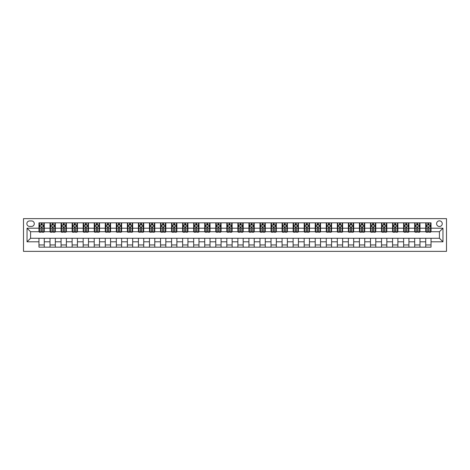<?xml version="1.0" encoding="UTF-8"?>
<svg xmlns="http://www.w3.org/2000/svg" width="470" height="470" viewBox="0 0 470 470"><rect width="100%" height="100%" fill="white"/><g stroke="black" fill="none" stroke-linecap="round" stroke-linejoin="round"><path stroke-width="0.7" d="M439.427 220.853A2.832 2.832 0 0 0 436.601 223.685A2.832 2.832 0 0 0 439.427 226.511A2.832 2.832 0 0 0 442.258 223.685A2.832 2.832 0 0 0 439.427 220.853M23.5 251.356L446.5 251.356L446.5 218.644L23.5 218.644L23.5 251.356M29.598 226.422L31.543 226.422A2.738 2.738 0 0 0 34.287 223.685A2.738 2.738 0 0 0 31.543 220.947L29.598 220.947A2.738 2.738 0 0 0 26.861 223.685A2.738 2.738 0 0 0 29.598 226.422M38.969 241.809L27.037 241.809L27.037 228.191L38.969 228.191L38.969 231.728L30.573 231.728L30.573 238.272L38.969 238.272L38.969 247.155L431.031 247.155L431.031 238.272L439.427 238.272L439.427 231.728L431.031 231.728L431.031 228.191L442.963 228.191L442.963 241.809L431.031 241.809M431.031 228.191L431.031 222.845L38.969 222.845L38.969 228.191M425.726 222.845L425.726 231.728L426.167 231.728M427.847 231.728L428.91 231.728M430.591 231.728L431.031 231.728M425.726 231.728L419.54 231.728M414.675 222.845L414.675 231.728L415.116 231.728M416.796 231.728L417.859 231.728M414.675 231.728L408.489 231.728M403.624 222.845L403.624 231.728L404.065 231.728M405.745 231.728L406.809 231.728M403.624 231.728L397.438 231.728M392.573 222.845L392.573 231.728L393.02 231.728M394.694 231.728L395.758 231.728M392.573 231.728L386.387 231.728M381.522 222.845L381.522 231.728L381.969 231.728M383.649 231.728L384.707 231.728M381.522 231.728L375.336 231.728M370.478 222.845L370.478 231.728L370.918 231.728M372.598 231.728L373.656 231.728M370.478 231.728L364.285 231.728M359.427 222.845L359.427 231.728L359.867 231.728M361.548 231.728L362.605 231.728M359.427 231.728L353.234 231.728M348.376 222.845L348.376 231.728L348.816 231.728M350.497 231.728L351.554 231.728M348.376 231.728L342.189 231.728M337.325 222.845L337.325 231.728L337.765 231.728M339.446 231.728L340.509 231.728M337.325 231.728L331.139 231.728M326.274 222.845L326.274 231.728L326.715 231.728M328.395 231.728L329.458 231.728M326.274 231.728L320.088 231.728M315.223 222.845L315.223 231.728L315.664 231.728M317.344 231.728L318.407 231.728M315.223 231.728L309.037 231.728M304.172 222.845L304.172 231.728L304.619 231.728M306.293 231.728L307.356 231.728M304.172 231.728L297.986 231.728M293.121 222.845L293.121 231.728L293.568 231.728M295.248 231.728L296.306 231.728M293.121 231.728L286.935 231.728M282.076 222.845L282.076 231.728L282.517 231.728M284.197 231.728L285.255 231.728M282.076 231.728L275.884 231.728M271.026 222.845L271.026 231.728L271.466 231.728M273.146 231.728L274.204 231.728M271.026 231.728L264.833 231.728M259.975 222.845L259.975 231.728L260.415 231.728M262.096 231.728L263.153 231.728M259.975 231.728L253.782 231.728M248.924 222.845L248.924 231.728L249.364 231.728M251.045 231.728L252.108 231.728M248.924 231.728L242.737 231.728M237.873 222.845L237.873 231.728L238.314 231.728M239.994 231.728L241.057 231.728M237.873 231.728L231.687 231.728M226.822 222.845L226.822 231.728L227.263 231.728M228.943 231.728L230.006 231.728M226.822 231.728L220.636 231.728M215.771 222.845L215.771 231.728L216.218 231.728M217.892 231.728L218.955 231.728M215.771 231.728L209.585 231.728M204.72 222.845L204.72 231.728L205.167 231.728M206.847 231.728L207.905 231.728M204.72 231.728L198.534 231.728M193.675 222.845L193.675 231.728L194.116 231.728M195.796 231.728L196.854 231.728M193.675 231.728L187.483 231.728M182.624 222.845L182.624 231.728L183.065 231.728M184.745 231.728L185.803 231.728M182.624 231.728L176.432 231.728M171.574 222.845L171.574 231.728L172.014 231.728M173.694 231.728L174.752 231.728M171.574 231.728L165.381 231.728M160.523 222.845L160.523 231.728L160.963 231.728M162.643 231.728L163.707 231.728M160.523 231.728L154.336 231.728M149.472 222.845L149.472 231.728L149.912 231.728M151.593 231.728L152.656 231.728M149.472 231.728L143.285 231.728M138.421 222.845L138.421 231.728L138.862 231.728M140.542 231.728L141.605 231.728M138.421 231.728L132.235 231.728M127.37 222.845L127.37 231.728L127.811 231.728M129.491 231.728L130.554 231.728M127.37 231.728L121.184 231.728M116.319 222.845L116.319 231.728L116.766 231.728M118.446 231.728L119.503 231.728M116.319 231.728L110.133 231.728M105.268 222.845L105.268 231.728L105.715 231.728M107.395 231.728L108.453 231.728M105.268 231.728L99.082 231.728M94.223 222.845L94.223 231.728L94.664 231.728M96.344 231.728L97.402 231.728M94.223 231.728L88.031 231.728M83.172 222.845L83.172 231.728L83.613 231.728M85.293 231.728L86.351 231.728M83.172 231.728L76.98 231.728M72.122 222.845L72.122 231.728L72.562 231.728M74.242 231.728L75.306 231.728M72.122 231.728L65.935 231.728M61.071 222.845L61.071 231.728L61.511 231.728M63.192 231.728L64.255 231.728M61.071 231.728L54.884 231.728M50.02 222.845L50.02 231.728L50.46 231.728M52.141 231.728L53.204 231.728M50.02 231.728L43.833 231.728M38.969 231.728L39.41 231.728M41.09 231.728L42.153 231.728M38.969 238.272L44.274 238.272L44.274 247.155M431.031 238.272L44.274 238.272M44.274 222.845L44.274 231.728M38.969 225.054L39.41 225.054M41.09 225.054L42.153 225.054M43.833 225.054L44.274 225.054M38.969 244.946L44.274 244.946M50.02 238.272L50.02 247.155M55.325 222.845L55.325 231.728M50.02 225.054L50.46 225.054M52.141 225.054L53.204 225.054M54.884 225.054L55.325 225.054M55.325 238.272L55.325 247.155M50.02 244.946L55.325 244.946M61.071 238.272L61.071 247.155M66.376 238.272L66.376 247.155M61.071 244.946L66.376 244.946M66.376 222.845L66.376 231.728M61.071 225.054L61.511 225.054M63.192 225.054L64.255 225.054M65.935 225.054L66.376 225.054M72.122 238.272L72.122 247.155M77.427 238.272L77.427 247.155M72.122 244.946L77.427 244.946M77.427 222.845L77.427 231.728M72.122 225.054L72.562 225.054M74.242 225.054L75.306 225.054M76.98 225.054L77.427 225.054M83.172 238.272L83.172 247.155M88.478 238.272L88.478 247.155M83.172 244.946L88.478 244.946M88.478 222.845L88.478 231.728M83.172 225.054L83.613 225.054M85.293 225.054L86.351 225.054M88.031 225.054L88.478 225.054M94.223 238.272L94.223 247.155M99.523 238.272L99.523 247.155M94.223 244.946L99.523 244.946M99.523 222.845L99.523 231.728M94.223 225.054L94.664 225.054M96.344 225.054L97.402 225.054M99.082 225.054L99.523 225.054M105.268 238.272L105.268 247.155M110.573 238.272L110.573 247.155M105.268 244.946L110.573 244.946M110.573 222.845L110.573 231.728M105.268 225.054L105.715 225.054M107.395 225.054L108.453 225.054M110.133 225.054L110.573 225.054M116.319 238.272L116.319 247.155M121.624 238.272L121.624 247.155M116.319 244.946L121.624 244.946M121.624 222.845L121.624 231.728M116.319 225.054L116.766 225.054M118.446 225.054L119.503 225.054M121.184 225.054L121.624 225.054M127.37 238.272L127.37 247.155M132.675 238.272L132.675 247.155M127.37 244.946L132.675 244.946M132.675 222.845L132.675 231.728M127.37 225.054L127.811 225.054M129.491 225.054L130.554 225.054M132.235 225.054L132.675 225.054M138.421 238.272L138.421 247.155M143.726 238.272L143.726 247.155M138.421 244.946L143.726 244.946M143.726 222.845L143.726 231.728M138.421 225.054L138.862 225.054M140.542 225.054L141.605 225.054M143.285 225.054L143.726 225.054M149.472 238.272L149.472 247.155M154.777 238.272L154.777 247.155M149.472 244.946L154.777 244.946M154.777 222.845L154.777 231.728M149.472 225.054L149.912 225.054M151.593 225.054L152.656 225.054M154.336 225.054L154.777 225.054M160.523 238.272L160.523 247.155M165.828 238.272L165.828 247.155M160.523 244.946L165.828 244.946M165.828 222.845L165.828 231.728M160.523 225.054L160.963 225.054M162.643 225.054L163.707 225.054M165.381 225.054L165.828 225.054M171.574 238.272L171.574 247.155M176.879 238.272L176.879 247.155M171.574 244.946L176.879 244.946M176.879 222.845L176.879 231.728M171.574 225.054L172.014 225.054M173.694 225.054L174.752 225.054M176.432 225.054L176.879 225.054M182.624 238.272L182.624 247.155M187.924 238.272L187.924 247.155M182.624 244.946L187.924 244.946M187.924 222.845L187.924 231.728M182.624 225.054L183.065 225.054M184.745 225.054L185.803 225.054M187.483 225.054L187.924 225.054M193.675 238.272L193.675 247.155M198.975 238.272L198.975 247.155M193.675 244.946L198.975 244.946M198.975 222.845L198.975 231.728M193.675 225.054L194.116 225.054M195.796 225.054L196.854 225.054M198.534 225.054L198.975 225.054M204.72 238.272L204.72 247.155M210.025 238.272L210.025 247.155M204.72 244.946L210.025 244.946M210.025 222.845L210.025 231.728M204.72 225.054L205.167 225.054M206.847 225.054L207.905 225.054M209.585 225.054L210.025 225.054M215.771 238.272L215.771 247.155M221.076 238.272L221.076 247.155M215.771 244.946L221.076 244.946M221.076 222.845L221.076 231.728M215.771 225.054L216.218 225.054M217.892 225.054L218.955 225.054M220.636 225.054L221.076 225.054M226.822 238.272L226.822 247.155M232.127 238.272L232.127 247.155M226.822 244.946L232.127 244.946M232.127 222.845L232.127 231.728M226.822 225.054L227.263 225.054M228.943 225.054L230.006 225.054M231.687 225.054L232.127 225.054M237.873 238.272L237.873 247.155M243.178 238.272L243.178 247.155M237.873 244.946L243.178 244.946M243.178 222.845L243.178 231.728M237.873 225.054L238.314 225.054M239.994 225.054L241.057 225.054M242.737 225.054L243.178 225.054M248.924 238.272L248.924 247.155M254.229 238.272L254.229 247.155M248.924 244.946L254.229 244.946M254.229 222.845L254.229 231.728M248.924 225.054L249.364 225.054M251.045 225.054L252.108 225.054M253.782 225.054L254.229 225.054M259.975 238.272L259.975 247.155M265.28 238.272L265.28 247.155M259.975 244.946L265.28 244.946M265.28 222.845L265.28 231.728M259.975 225.054L260.415 225.054M262.096 225.054L263.153 225.054M264.833 225.054L265.28 225.054M271.026 238.272L271.026 247.155M276.325 238.272L276.325 247.155M271.026 244.946L276.325 244.946M276.325 222.845L276.325 231.728M271.026 225.054L271.466 225.054M273.146 225.054L274.204 225.054M275.884 225.054L276.325 225.054M282.076 238.272L282.076 247.155M287.376 238.272L287.376 247.155M282.076 244.946L287.376 244.946M287.376 222.845L287.376 231.728M282.076 225.054L282.517 225.054M284.197 225.054L285.255 225.054M286.935 225.054L287.376 225.054M293.121 238.272L293.121 247.155M298.426 238.272L298.426 247.155M293.121 244.946L298.426 244.946M298.426 222.845L298.426 231.728M293.121 225.054L293.568 225.054M295.248 225.054L296.306 225.054M297.986 225.054L298.426 225.054M304.172 238.272L304.172 247.155M309.477 238.272L309.477 247.155M304.172 244.946L309.477 244.946M309.477 222.845L309.477 231.728M304.172 225.054L304.619 225.054M306.293 225.054L307.356 225.054M309.037 225.054L309.477 225.054M315.223 238.272L315.223 247.155M320.528 238.272L320.528 247.155M315.223 244.946L320.528 244.946M320.528 222.845L320.528 231.728M315.223 225.054L315.664 225.054M317.344 225.054L318.407 225.054M320.088 225.054L320.528 225.054M326.274 238.272L326.274 247.155M331.579 238.272L331.579 247.155M326.274 244.946L331.579 244.946M331.579 222.845L331.579 231.728M326.274 225.054L326.715 225.054M328.395 225.054L329.458 225.054M331.139 225.054L331.579 225.054M337.325 238.272L337.325 247.155M342.63 238.272L342.63 247.155M337.325 244.946L342.63 244.946M342.63 222.845L342.63 231.728M337.325 225.054L337.765 225.054M339.446 225.054L340.509 225.054M342.189 225.054L342.63 225.054M348.376 238.272L348.376 247.155M353.681 238.272L353.681 247.155M348.376 244.946L353.681 244.946M353.681 222.845L353.681 231.728M348.376 225.054L348.816 225.054M350.497 225.054L351.554 225.054M353.234 225.054L353.681 225.054M359.427 238.272L359.427 247.155M364.732 238.272L364.732 247.155M359.427 244.946L364.732 244.946M364.732 222.845L364.732 231.728M359.427 225.054L359.867 225.054M361.548 225.054L362.605 225.054M364.285 225.054L364.732 225.054M370.478 238.272L370.478 247.155M375.777 238.272L375.777 247.155M370.478 244.946L375.777 244.946M375.777 222.845L375.777 231.728M370.478 225.054L370.918 225.054M372.598 225.054L373.656 225.054M375.336 225.054L375.777 225.054M381.522 238.272L381.522 247.155M386.828 238.272L386.828 247.155M381.522 244.946L386.828 244.946M386.828 222.845L386.828 231.728M381.522 225.054L381.969 225.054M383.649 225.054L384.707 225.054M386.387 225.054L386.828 225.054M392.573 238.272L392.573 247.155M397.879 238.272L397.879 247.155M392.573 244.946L397.879 244.946M397.879 222.845L397.879 231.728M392.573 225.054L393.02 225.054M394.694 225.054L395.758 225.054M397.438 225.054L397.879 225.054M403.624 238.272L403.624 247.155M408.929 238.272L408.929 247.155M403.624 244.946L408.929 244.946M408.929 222.845L408.929 231.728M403.624 225.054L404.065 225.054M405.745 225.054L406.809 225.054M408.489 225.054L408.929 225.054M414.675 238.272L414.675 247.155M419.98 238.272L419.98 247.155M414.675 244.946L419.98 244.946M419.98 222.845L419.98 231.728M414.675 225.054L415.116 225.054M416.796 225.054L417.859 225.054M419.54 225.054L419.98 225.054M425.726 238.272L425.726 247.155M425.726 244.946L431.031 244.946M425.726 225.054L426.167 225.054M427.847 225.054L428.91 225.054M430.591 225.054L431.031 225.054M30.573 231.728L27.037 228.191M30.573 238.272L27.037 241.809M442.963 228.191L439.427 231.728M442.963 241.809L439.427 238.272M42.153 223.996L41.09 223.996M43.833 231.152L42.153 231.152L42.153 232.262L43.833 232.262L43.833 226.869L42.946 225.101L40.297 225.101L39.41 226.869L39.41 232.262L41.09 232.262L41.09 231.152L39.41 231.152M39.41 226.869L39.41 222.845M43.833 226.869L43.833 222.845M41.09 225.101L41.09 222.845M42.153 222.845L42.153 225.101M42.153 231.152L42.153 227.533L41.09 227.533L41.09 231.152M53.204 223.996L52.141 223.996M54.884 231.152L53.204 231.152L53.204 232.262L54.884 232.262L54.884 226.869L53.997 225.101L51.348 225.101L50.46 226.869L50.46 232.262L52.141 232.262L52.141 231.152L50.46 231.152M50.46 226.869L50.46 222.845M54.884 226.869L54.884 222.845M52.141 225.101L52.141 222.845M53.204 222.845L53.204 225.101M53.204 231.152L53.204 227.533L52.141 227.533L52.141 231.152M64.255 223.996L63.192 223.996M65.935 231.152L64.255 231.152L64.255 232.262L65.935 232.262L65.935 226.869L65.048 225.101L62.398 225.101L61.511 226.869L61.511 232.262L63.192 232.262L63.192 231.152L61.511 231.152M61.511 226.869L61.511 222.845M65.935 226.869L65.935 222.845M63.192 225.101L63.192 222.845M64.255 222.845L64.255 225.101M64.255 231.152L64.255 227.533L63.192 227.533L63.192 231.152M75.306 223.996L74.242 223.996M76.98 231.152L75.306 231.152L75.306 232.262L76.98 232.262L76.98 226.869L76.099 225.101L73.449 225.101L72.562 226.869L72.562 232.262L74.242 232.262L74.242 231.152L72.562 231.152M72.562 226.869L72.562 222.845M76.98 226.869L76.98 222.845M74.242 225.101L74.242 222.845M75.306 222.845L75.306 225.101M75.306 231.152L75.306 227.533L74.242 227.533L74.242 231.152M86.351 223.996L85.293 223.996M88.031 231.152L86.351 231.152L86.351 232.262L88.031 232.262L88.031 226.869L87.15 225.101L84.494 225.101L83.613 226.869L83.613 232.262L85.293 232.262L85.293 231.152L83.613 231.152M83.613 226.869L83.613 222.845M88.031 226.869L88.031 222.845M85.293 225.101L85.293 222.845M86.351 222.845L86.351 225.101M86.351 231.152L86.351 227.533L85.293 227.533L85.293 231.152M97.402 223.996L96.344 223.996M99.082 231.152L97.402 231.152L97.402 232.262L99.082 232.262L99.082 226.869L98.201 225.101L95.545 225.101L94.664 226.869L94.664 232.262L96.344 232.262L96.344 231.152L94.664 231.152M94.664 226.869L94.664 222.845M99.082 226.869L99.082 222.845M96.344 225.101L96.344 222.845M97.402 222.845L97.402 225.101M97.402 231.152L97.402 227.533L96.344 227.533L96.344 231.152M108.453 223.996L107.395 223.996M110.133 231.152L108.453 231.152L108.453 232.262L110.133 232.262L110.133 226.869L109.252 225.101L106.596 225.101L105.715 226.869L105.715 232.262L107.395 232.262L107.395 231.152L105.715 231.152M105.715 226.869L105.715 222.845M110.133 226.869L110.133 222.845M107.395 225.101L107.395 222.845M108.453 222.845L108.453 225.101M108.453 231.152L108.453 227.533L107.395 227.533L107.395 231.152M119.503 223.996L118.446 223.996M121.184 231.152L119.503 231.152L119.503 232.262L121.184 232.262L121.184 226.869L120.296 225.101L117.647 225.101L116.766 226.869L116.766 232.262L118.446 232.262L118.446 231.152L116.766 231.152M116.766 226.869L116.766 222.845M121.184 226.869L121.184 222.845M118.446 225.101L118.446 222.845M119.503 222.845L119.503 225.101M119.503 231.152L119.503 227.533L118.446 227.533L118.446 231.152M130.554 223.996L129.491 223.996M132.235 231.152L130.554 231.152L130.554 232.262L132.235 232.262L132.235 226.869L131.347 225.101L128.698 225.101L127.811 226.869L127.811 232.262L129.491 232.262L129.491 231.152L127.811 231.152M127.811 226.869L127.811 222.845M132.235 226.869L132.235 222.845M129.491 225.101L129.491 222.845M130.554 222.845L130.554 225.101M130.554 231.152L130.554 227.533L129.491 227.533L129.491 231.152M141.605 223.996L140.542 223.996M143.285 231.152L141.605 231.152L141.605 232.262L143.285 232.262L143.285 226.869L142.398 225.101L139.749 225.101L138.862 226.869L138.862 232.262L140.542 232.262L140.542 231.152L138.862 231.152M138.862 226.869L138.862 222.845M143.285 226.869L143.285 222.845M140.542 225.101L140.542 222.845M141.605 222.845L141.605 225.101M141.605 231.152L141.605 227.533L140.542 227.533L140.542 231.152M152.656 223.996L151.593 223.996M154.336 231.152L152.656 231.152L152.656 232.262L154.336 232.262L154.336 226.869L153.449 225.101L150.8 225.101L149.912 226.869L149.912 232.262L151.593 232.262L151.593 231.152L149.912 231.152M149.912 226.869L149.912 222.845M154.336 226.869L154.336 222.845M151.593 225.101L151.593 222.845M152.656 222.845L152.656 225.101M152.656 231.152L152.656 227.533L151.593 227.533L151.593 231.152M163.707 223.996L162.643 223.996M165.381 231.152L163.707 231.152L163.707 232.262L165.381 232.262L165.381 226.869L164.5 225.101L161.85 225.101L160.963 226.869L160.963 232.262L162.643 232.262L162.643 231.152L160.963 231.152M160.963 226.869L160.963 222.845M165.381 226.869L165.381 222.845M162.643 225.101L162.643 222.845M163.707 222.845L163.707 225.101M163.707 231.152L163.707 227.533L162.643 227.533L162.643 231.152M174.752 223.996L173.694 223.996M176.432 231.152L174.752 231.152L174.752 232.262L176.432 232.262L176.432 226.869L175.551 225.101L172.895 225.101L172.014 226.869L172.014 232.262L173.694 232.262L173.694 231.152L172.014 231.152M172.014 226.869L172.014 222.845M176.432 226.869L176.432 222.845M173.694 225.101L173.694 222.845M174.752 222.845L174.752 225.101M174.752 231.152L174.752 227.533L173.694 227.533L173.694 231.152M185.803 223.996L184.745 223.996M187.483 231.152L185.803 231.152L185.803 232.262L187.483 232.262L187.483 226.869L186.602 225.101L183.946 225.101L183.065 226.869L183.065 232.262L184.745 232.262L184.745 231.152L183.065 231.152M183.065 226.869L183.065 222.845M187.483 226.869L187.483 222.845M184.745 225.101L184.745 222.845M185.803 222.845L185.803 225.101M185.803 231.152L185.803 227.533L184.745 227.533L184.745 231.152M196.854 223.996L195.796 223.996M198.534 231.152L196.854 231.152L196.854 232.262L198.534 232.262L198.534 226.869L197.653 225.101L194.997 225.101L194.116 226.869L194.116 232.262L195.796 232.262L195.796 231.152L194.116 231.152M194.116 226.869L194.116 222.845M198.534 226.869L198.534 222.845M195.796 225.101L195.796 222.845M196.854 222.845L196.854 225.101M196.854 231.152L196.854 227.533L195.796 227.533L195.796 231.152M207.905 223.996L206.847 223.996M209.585 231.152L207.905 231.152L207.905 232.262L209.585 232.262L209.585 226.869L208.704 225.101L206.048 225.101L205.167 226.869L205.167 232.262L206.847 232.262L206.847 231.152L205.167 231.152M205.167 226.869L205.167 222.845M209.585 226.869L209.585 222.845M206.847 225.101L206.847 222.845M207.905 222.845L207.905 225.101M207.905 231.152L207.905 227.533L206.847 227.533L206.847 231.152M218.955 223.996L217.892 223.996M220.636 231.152L218.955 231.152L218.955 232.262L220.636 232.262L220.636 226.869L219.749 225.101L217.099 225.101L216.218 226.869L216.218 232.262L217.892 232.262L217.892 231.152L216.218 231.152M216.218 226.869L216.218 222.845M220.636 226.869L220.636 222.845M217.892 225.101L217.892 222.845M218.955 222.845L218.955 225.101M218.955 231.152L218.955 227.533L217.892 227.533L217.892 231.152M230.006 223.996L228.943 223.996M231.687 231.152L230.006 231.152L230.006 232.262L231.687 232.262L231.687 226.869L230.799 225.101L228.15 225.101L227.263 226.869L227.263 232.262L228.943 232.262L228.943 231.152L227.263 231.152M227.263 226.869L227.263 222.845M231.687 226.869L231.687 222.845M228.943 225.101L228.943 222.845M230.006 222.845L230.006 225.101M230.006 231.152L230.006 227.533L228.943 227.533L228.943 231.152M241.057 223.996L239.994 223.996M242.737 231.152L241.057 231.152L241.057 232.262L242.737 232.262L242.737 226.869L241.85 225.101L239.201 225.101L238.314 226.869L238.314 232.262L239.994 232.262L239.994 231.152L238.314 231.152M238.314 226.869L238.314 222.845M242.737 226.869L242.737 222.845M239.994 225.101L239.994 222.845M241.057 222.845L241.057 225.101M241.057 231.152L241.057 227.533L239.994 227.533L239.994 231.152M252.108 223.996L251.045 223.996M253.782 231.152L252.108 231.152L252.108 232.262L253.782 232.262L253.782 226.869L252.901 225.101L250.251 225.101L249.364 226.869L249.364 232.262L251.045 232.262L251.045 231.152L249.364 231.152M249.364 226.869L249.364 222.845M253.782 226.869L253.782 222.845M251.045 225.101L251.045 222.845M252.108 222.845L252.108 225.101M252.108 231.152L252.108 227.533L251.045 227.533L251.045 231.152M263.153 223.996L262.096 223.996M264.833 231.152L263.153 231.152L263.153 232.262L264.833 232.262L264.833 226.869L263.952 225.101L261.296 225.101L260.415 226.869L260.415 232.262L262.096 232.262L262.096 231.152L260.415 231.152M260.415 226.869L260.415 222.845M264.833 226.869L264.833 222.845M262.096 225.101L262.096 222.845M263.153 222.845L263.153 225.101M263.153 231.152L263.153 227.533L262.096 227.533L262.096 231.152M274.204 223.996L273.146 223.996M275.884 231.152L274.204 231.152L274.204 232.262L275.884 232.262L275.884 226.869L275.003 225.101L272.347 225.101L271.466 226.869L271.466 232.262L273.146 232.262L273.146 231.152L271.466 231.152M271.466 226.869L271.466 222.845M275.884 226.869L275.884 222.845M273.146 225.101L273.146 222.845M274.204 222.845L274.204 225.101M274.204 231.152L274.204 227.533L273.146 227.533L273.146 231.152M285.255 223.996L284.197 223.996M286.935 231.152L285.255 231.152L285.255 232.262L286.935 232.262L286.935 226.869L286.054 225.101L283.398 225.101L282.517 226.869L282.517 232.262L284.197 232.262L284.197 231.152L282.517 231.152M282.517 226.869L282.517 222.845M286.935 226.869L286.935 222.845M284.197 225.101L284.197 222.845M285.255 222.845L285.255 225.101M285.255 231.152L285.255 227.533L284.197 227.533L284.197 231.152M296.306 223.996L295.248 223.996M297.986 231.152L296.306 231.152L296.306 232.262L297.986 232.262L297.986 226.869L297.105 225.101L294.449 225.101L293.568 226.869L293.568 232.262L295.248 232.262L295.248 231.152L293.568 231.152M293.568 226.869L293.568 222.845M297.986 226.869L297.986 222.845M295.248 225.101L295.248 222.845M296.306 222.845L296.306 225.101M296.306 231.152L296.306 227.533L295.248 227.533L295.248 231.152M307.356 223.996L306.293 223.996M309.037 231.152L307.356 231.152L307.356 232.262L309.037 232.262L309.037 226.869L308.15 225.101L305.5 225.101L304.619 226.869L304.619 232.262L306.293 232.262L306.293 231.152L304.619 231.152M304.619 226.869L304.619 222.845M309.037 226.869L309.037 222.845M306.293 225.101L306.293 222.845M307.356 222.845L307.356 225.101M307.356 231.152L307.356 227.533L306.293 227.533L306.293 231.152M318.407 223.996L317.344 223.996M320.088 231.152L318.407 231.152L318.407 232.262L320.088 232.262L320.088 226.869L319.201 225.101L316.551 225.101L315.664 226.869L315.664 232.262L317.344 232.262L317.344 231.152L315.664 231.152M315.664 226.869L315.664 222.845M320.088 226.869L320.088 222.845M317.344 225.101L317.344 222.845M318.407 222.845L318.407 225.101M318.407 231.152L318.407 227.533L317.344 227.533L317.344 231.152M329.458 223.996L328.395 223.996M331.139 231.152L329.458 231.152L329.458 232.262L331.139 232.262L331.139 226.869L330.251 225.101L327.602 225.101L326.715 226.869L326.715 232.262L328.395 232.262L328.395 231.152L326.715 231.152M326.715 226.869L326.715 222.845M331.139 226.869L331.139 222.845M328.395 225.101L328.395 222.845M329.458 222.845L329.458 225.101M329.458 231.152L329.458 227.533L328.395 227.533L328.395 231.152M340.509 223.996L339.446 223.996M342.189 231.152L340.509 231.152L340.509 232.262L342.189 232.262L342.189 226.869L341.302 225.101L338.653 225.101L337.765 226.869L337.765 232.262L339.446 232.262L339.446 231.152L337.765 231.152M337.765 226.869L337.765 222.845M342.189 226.869L342.189 222.845M339.446 225.101L339.446 222.845M340.509 222.845L340.509 225.101M340.509 231.152L340.509 227.533L339.446 227.533L339.446 231.152M351.554 223.996L350.497 223.996M353.234 231.152L351.554 231.152L351.554 232.262L353.234 232.262L353.234 226.869L352.353 225.101L349.704 225.101L348.816 226.869L348.816 232.262L350.497 232.262L350.497 231.152L348.816 231.152M348.816 226.869L348.816 222.845M353.234 226.869L353.234 222.845M350.497 225.101L350.497 222.845M351.554 222.845L351.554 225.101M351.554 231.152L351.554 227.533L350.497 227.533L350.497 231.152M362.605 223.996L361.548 223.996M364.285 231.152L362.605 231.152L362.605 232.262L364.285 232.262L364.285 226.869L363.404 225.101L360.748 225.101L359.867 226.869L359.867 232.262L361.548 232.262L361.548 231.152L359.867 231.152M359.867 226.869L359.867 222.845M364.285 226.869L364.285 222.845M361.548 225.101L361.548 222.845M362.605 222.845L362.605 225.101M362.605 231.152L362.605 227.533L361.548 227.533L361.548 231.152M373.656 223.996L372.598 223.996M375.336 231.152L373.656 231.152L373.656 232.262L375.336 232.262L375.336 226.869L374.455 225.101L371.799 225.101L370.918 226.869L370.918 232.262L372.598 232.262L372.598 231.152L370.918 231.152M370.918 226.869L370.918 222.845M375.336 226.869L375.336 222.845M372.598 225.101L372.598 222.845M373.656 222.845L373.656 225.101M373.656 231.152L373.656 227.533L372.598 227.533L372.598 231.152M384.707 223.996L383.649 223.996M386.387 231.152L384.707 231.152L384.707 232.262L386.387 232.262L386.387 226.869L385.506 225.101L382.85 225.101L381.969 226.869L381.969 232.262L383.649 232.262L383.649 231.152L381.969 231.152M381.969 226.869L381.969 222.845M386.387 226.869L386.387 222.845M383.649 225.101L383.649 222.845M384.707 222.845L384.707 225.101M384.707 231.152L384.707 227.533L383.649 227.533L383.649 231.152M395.758 223.996L394.694 223.996M397.438 231.152L395.758 231.152L395.758 232.262L397.438 232.262L397.438 226.869L396.551 225.101L393.901 225.101L393.02 226.869L393.02 232.262L394.694 232.262L394.694 231.152L393.02 231.152M393.02 226.869L393.02 222.845M397.438 226.869L397.438 222.845M394.694 225.101L394.694 222.845M395.758 222.845L395.758 225.101M395.758 231.152L395.758 227.533L394.694 227.533L394.694 231.152M406.809 223.996L405.745 223.996M408.489 231.152L406.809 231.152L406.809 232.262L408.489 232.262L408.489 226.869L407.602 225.101L404.952 225.101L404.065 226.869L404.065 232.262L405.745 232.262L405.745 231.152L404.065 231.152M404.065 226.869L404.065 222.845M408.489 226.869L408.489 222.845M405.745 225.101L405.745 222.845M406.809 222.845L406.809 225.101M406.809 231.152L406.809 227.533L405.745 227.533L405.745 231.152M417.859 223.996L416.796 223.996M419.54 231.152L417.859 231.152L417.859 232.262L419.54 232.262L419.54 226.869L418.653 225.101L416.003 225.101L415.116 226.869L415.116 232.262L416.796 232.262L416.796 231.152L415.116 231.152M415.116 226.869L415.116 222.845M419.54 226.869L419.54 222.845M416.796 225.101L416.796 222.845M417.859 222.845L417.859 225.101M417.859 231.152L417.859 227.533L416.796 227.533L416.796 231.152M428.91 223.996L427.847 223.996M430.591 231.152L428.91 231.152L428.91 232.262L430.591 232.262L430.591 226.869L429.703 225.101L427.054 225.101L426.167 226.869L426.167 232.262L427.847 232.262L427.847 231.152L426.167 231.152M426.167 226.869L426.167 222.845M430.591 226.869L430.591 222.845M427.847 225.101L427.847 222.845M428.91 222.845L428.91 225.101M428.91 231.152L428.91 227.533L427.847 227.533L427.847 231.152M50.02 241.809L44.274 241.809M50.02 228.191L44.274 228.191M61.071 228.191L55.325 228.191M61.071 241.809L55.325 241.809M72.122 228.191L66.376 228.191M72.122 241.809L66.376 241.809M83.172 228.191L77.427 228.191M83.172 241.809L77.427 241.809M94.223 228.191L88.478 228.191M94.223 241.809L88.478 241.809M105.268 228.191L99.523 228.191M105.268 241.809L99.523 241.809M116.319 228.191L110.573 228.191M116.319 241.809L110.573 241.809M127.37 228.191L121.624 228.191M127.37 241.809L121.624 241.809M138.421 228.191L132.675 228.191M138.421 241.809L132.675 241.809M149.472 228.191L143.726 228.191M149.472 241.809L143.726 241.809M160.523 228.191L154.777 228.191M160.523 241.809L154.777 241.809M171.574 228.191L165.828 228.191M171.574 241.809L165.828 241.809M182.624 228.191L176.879 228.191M182.624 241.809L176.879 241.809M193.675 228.191L187.924 228.191M193.675 241.809L187.924 241.809M204.72 228.191L198.975 228.191M204.72 241.809L198.975 241.809M215.771 228.191L210.025 228.191M215.771 241.809L210.025 241.809M226.822 228.191L221.076 228.191M226.822 241.809L221.076 241.809M237.873 228.191L232.127 228.191M237.873 241.809L232.127 241.809M248.924 228.191L243.178 228.191M248.924 241.809L243.178 241.809M259.975 228.191L254.229 228.191M259.975 241.809L254.229 241.809M271.026 228.191L265.28 228.191M271.026 241.809L265.28 241.809M282.076 228.191L276.325 228.191M282.076 241.809L276.325 241.809M293.121 228.191L287.376 228.191M293.121 241.809L287.376 241.809M304.172 228.191L298.426 228.191M304.172 241.809L298.426 241.809M315.223 228.191L309.477 228.191M315.223 241.809L309.477 241.809M326.274 228.191L320.528 228.191M326.274 241.809L320.528 241.809M337.325 228.191L331.579 228.191M337.325 241.809L331.579 241.809M348.376 228.191L342.63 228.191M348.376 241.809L342.63 241.809M359.427 228.191L353.681 228.191M359.427 241.809L353.681 241.809M370.478 228.191L364.732 228.191M370.478 241.809L364.732 241.809M381.522 228.191L375.777 228.191M381.522 241.809L375.777 241.809M392.573 228.191L386.828 228.191M392.573 241.809L386.828 241.809M403.624 228.191L397.879 228.191M403.624 241.809L397.879 241.809M414.675 228.191L408.929 228.191M414.675 241.809L408.929 241.809M425.726 228.191L419.98 228.191M425.726 241.809L419.98 241.809M43.81 226.822L39.433 226.822M39.41 225.206L40.244 225.206M42.999 225.206L43.833 225.206M41.09 228.784L39.41 228.784M43.833 228.784L42.153 228.784M42.153 224.554L41.09 224.554M54.861 226.822L50.484 226.822M50.46 225.206L51.295 225.206M54.05 225.206L54.884 225.206M52.141 228.784L50.46 228.784M54.884 228.784L53.204 228.784M53.204 224.554L52.141 224.554M65.912 226.822L61.535 226.822M61.511 225.206L62.346 225.206M65.101 225.206L65.935 225.206M63.192 228.784L61.511 228.784M65.935 228.784L64.255 228.784M64.255 224.554L63.192 224.554M76.963 226.822L72.586 226.822M72.562 225.206L73.396 225.206M76.152 225.206L76.98 225.206M74.242 228.784L72.562 228.784M76.98 228.784L75.306 228.784M75.306 224.554L74.242 224.554M88.013 226.822L83.637 226.822M83.613 225.206L84.441 225.206M87.203 225.206L88.031 225.206M85.293 228.784L83.613 228.784M88.031 228.784L86.351 228.784M86.351 224.554L85.293 224.554M99.058 226.822L94.687 226.822M94.664 225.206L95.492 225.206M98.254 225.206L99.082 225.206M96.344 228.784L94.664 228.784M99.082 228.784L97.402 228.784M97.402 224.554L96.344 224.554M110.109 226.822L105.732 226.822M105.715 225.206L106.543 225.206M109.304 225.206L110.133 225.206M107.395 228.784L105.715 228.784M110.133 228.784L108.453 228.784M108.453 224.554L107.395 224.554M121.16 226.822L116.783 226.822M116.766 225.206L117.594 225.206M120.355 225.206L121.184 225.206M118.446 228.784L116.766 228.784M121.184 228.784L119.503 228.784M119.503 224.554L118.446 224.554M132.211 226.822L127.834 226.822M127.811 225.206L128.645 225.206M131.4 225.206L132.235 225.206M129.491 228.784L127.811 228.784M132.235 228.784L130.554 228.784M130.554 224.554L129.491 224.554M143.262 226.822L138.885 226.822M138.862 225.206L139.696 225.206M142.451 225.206L143.285 225.206M140.542 228.784L138.862 228.784M143.285 228.784L141.605 228.784M141.605 224.554L140.542 224.554M154.313 226.822L149.936 226.822M149.912 225.206L150.747 225.206M153.502 225.206L154.336 225.206M151.593 228.784L149.912 228.784M154.336 228.784L152.656 228.784M152.656 224.554L151.593 224.554M165.364 226.822L160.987 226.822M160.963 225.206L161.797 225.206M164.553 225.206L165.381 225.206M162.643 228.784L160.963 228.784M165.381 228.784L163.707 228.784M163.707 224.554L162.643 224.554M176.415 226.822L172.038 226.822M172.014 225.206L172.843 225.206M175.604 225.206L176.432 225.206M173.694 228.784L172.014 228.784M176.432 228.784L174.752 228.784M174.752 224.554L173.694 224.554M187.459 226.822L183.089 226.822M183.065 225.206L183.893 225.206M186.655 225.206L187.483 225.206M184.745 228.784L183.065 228.784M187.483 228.784L185.803 228.784M185.803 224.554L184.745 224.554M198.51 226.822L194.139 226.822M194.116 225.206L194.944 225.206M197.706 225.206L198.534 225.206M195.796 228.784L194.116 228.784M198.534 228.784L196.854 228.784M196.854 224.554L195.796 224.554M209.561 226.822L205.184 226.822M205.167 225.206L205.995 225.206M208.756 225.206L209.585 225.206M206.847 228.784L205.167 228.784M209.585 228.784L207.905 228.784M207.905 224.554L206.847 224.554M220.612 226.822L216.235 226.822M216.218 225.206L217.046 225.206M219.801 225.206L220.636 225.206M217.892 228.784L216.218 228.784M220.636 228.784L218.955 228.784M218.955 224.554L217.892 224.554M231.663 226.822L227.286 226.822M227.263 225.206L228.097 225.206M230.852 225.206L231.687 225.206M228.943 228.784L227.263 228.784M231.687 228.784L230.006 228.784M230.006 224.554L228.943 224.554M242.714 226.822L238.337 226.822M238.314 225.206L239.148 225.206M241.903 225.206L242.737 225.206M239.994 228.784L238.314 228.784M242.737 228.784L241.057 228.784M241.057 224.554L239.994 224.554M253.765 226.822L249.388 226.822M249.364 225.206L250.199 225.206M252.954 225.206L253.782 225.206M251.045 228.784L249.364 228.784M253.782 228.784L252.108 228.784M252.108 224.554L251.045 224.554M264.816 226.822L260.439 226.822M260.415 225.206L261.244 225.206M264.005 225.206L264.833 225.206M262.096 228.784L260.415 228.784M264.833 228.784L263.153 228.784M263.153 224.554L262.096 224.554M275.861 226.822L271.49 226.822M271.466 225.206L272.295 225.206M275.056 225.206L275.884 225.206M273.146 228.784L271.466 228.784M275.884 228.784L274.204 228.784M274.204 224.554L273.146 224.554M286.912 226.822L282.541 226.822M282.517 225.206L283.345 225.206M286.107 225.206L286.935 225.206M284.197 228.784L282.517 228.784M286.935 228.784L285.255 228.784M285.255 224.554L284.197 224.554M297.962 226.822L293.586 226.822M293.568 225.206L294.396 225.206M297.158 225.206L297.986 225.206M295.248 228.784L293.568 228.784M297.986 228.784L296.306 228.784M296.306 224.554L295.248 224.554M309.013 226.822L304.636 226.822M304.619 225.206L305.447 225.206M308.203 225.206L309.037 225.206M306.293 228.784L304.619 228.784M309.037 228.784L307.356 228.784M307.356 224.554L306.293 224.554M320.064 226.822L315.687 226.822M315.664 225.206L316.498 225.206M319.253 225.206L320.088 225.206M317.344 228.784L315.664 228.784M320.088 228.784L318.407 228.784M318.407 224.554L317.344 224.554M331.115 226.822L326.738 226.822M326.715 225.206L327.549 225.206M330.304 225.206L331.139 225.206M328.395 228.784L326.715 228.784M331.139 228.784L329.458 228.784M329.458 224.554L328.395 224.554M342.166 226.822L337.789 226.822M337.765 225.206L338.6 225.206M341.355 225.206L342.189 225.206M339.446 228.784L337.765 228.784M342.189 228.784L340.509 228.784M340.509 224.554L339.446 224.554M353.217 226.822L348.84 226.822M348.816 225.206L349.645 225.206M352.406 225.206L353.234 225.206M350.497 228.784L348.816 228.784M353.234 228.784L351.554 228.784M351.554 224.554L350.497 224.554M364.268 226.822L359.891 226.822M359.867 225.206L360.696 225.206M363.457 225.206L364.285 225.206M361.548 228.784L359.867 228.784M364.285 228.784L362.605 228.784M362.605 224.554L361.548 224.554M375.313 226.822L370.942 226.822M370.918 225.206L371.747 225.206M374.508 225.206L375.336 225.206M372.598 228.784L370.918 228.784M375.336 228.784L373.656 228.784M373.656 224.554L372.598 224.554M386.363 226.822L381.987 226.822M381.969 225.206L382.797 225.206M385.559 225.206L386.387 225.206M383.649 228.784L381.969 228.784M386.387 228.784L384.707 228.784M384.707 224.554L383.649 224.554M397.414 226.822L393.038 226.822M393.02 225.206L393.848 225.206M396.604 225.206L397.438 225.206M394.694 228.784L393.02 228.784M397.438 228.784L395.758 228.784M395.758 224.554L394.694 224.554M408.465 226.822L404.088 226.822M404.065 225.206L404.899 225.206M407.654 225.206L408.489 225.206M405.745 228.784L404.065 228.784M408.489 228.784L406.809 228.784M406.809 224.554L405.745 224.554M419.516 226.822L415.139 226.822M415.116 225.206L415.95 225.206M418.705 225.206L419.54 225.206M416.796 228.784L415.116 228.784M419.54 228.784L417.859 228.784M417.859 224.554L416.796 224.554M430.567 226.822L426.19 226.822M426.167 225.206L427.001 225.206M429.756 225.206L430.591 225.206M427.847 228.784L426.167 228.784M430.591 228.784L428.91 228.784M428.91 224.554L427.847 224.554"/></g></svg>
